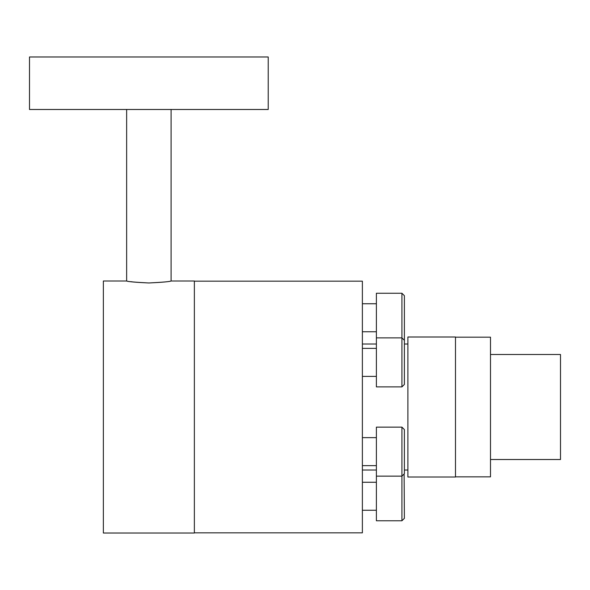 <?xml version="1.0" encoding="UTF-8"?>
<svg xmlns="http://www.w3.org/2000/svg" width="590" height="590" viewBox="0 0 590 590"><rect width="100%" height="100%" fill="white"/><g stroke="black" fill="none" stroke-linecap="round" stroke-linejoin="round"><path stroke-width="0.89" d="M194.368 532.844L362.378 532.844L362.378 281.172L194.368 281.172M126.636 109.482L126.636 281.002L103.361 281.002L103.361 533.021L194.368 533.021L194.368 281.002L171.085 281.002L171.085 109.482M148.864 282.971C161.948 282.359 169.352 281.703 171.071 281.002C170.185 281.6 162.781 282.256 148.864 282.971C135.774 282.359 128.369 281.703 126.651 281.002C127.536 281.6 134.94 282.256 148.864 282.971M130.869 281.673L134.085 282.094M29.5 109.482L268.221 109.482L268.221 56.979L29.5 56.979L29.5 109.482M362.378 510.269L376.383 510.269M376.383 482.266L362.378 482.266M376.383 476.145L376.383 520.771L401.938 520.771L401.938 427.138L376.383 427.138L376.383 476.145L401.938 476.145L404.386 473.689L404.386 429.586L401.938 427.138M401.938 520.771L404.386 518.322L404.121 473.954M376.383 350.128L376.383 386.885L401.938 386.885L401.938 293.252L376.383 293.252L376.383 350.128M401.938 386.885L404.386 384.437L404.386 295.701L401.938 293.252M407.889 337.001L407.889 477.015L455.487 477.015L455.487 337.001L407.889 337.001M455.487 476.845L490.497 476.845L490.497 337.178L455.487 337.178M490.497 459.514L560.5 459.514L560.5 354.509L490.497 354.509M362.378 303.754L376.383 303.754M376.383 331.757L362.378 331.757M376.383 348.38L362.378 348.38M376.383 376.383L362.378 376.383M404.386 340.327L401.938 337.878L376.383 337.878M376.383 437.64L362.378 437.64M376.383 465.643L362.378 465.643M362.378 344.007L376.383 344.007M404.386 344.007L407.889 344.007M362.378 470.016L376.383 470.016M404.386 470.016L407.889 470.016"/></g></svg>
